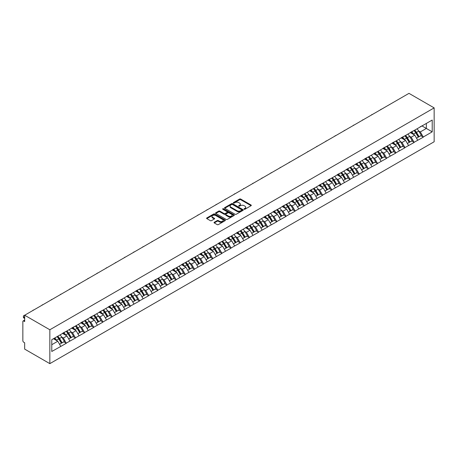 <?xml version="1.0" encoding="UTF-8"?>
<svg xmlns="http://www.w3.org/2000/svg" width="457" height="457" viewBox="0 0 457 457"><rect width="100%" height="100%" fill="white"/><g stroke="black" fill="none" stroke-linecap="round" stroke-linejoin="round"><path stroke-width="0.69" d="M244.152 209.237A0.571 0.331 0 0 0 244.958 209.237L251.076 205.701A0.817 0.468 0 0 0 251.316 205.37A0.817 0.468 0 0 0 251.076 205.039L240.713 199.052A0.817 0.468 0 0 0 239.559 199.052L233.441 202.582A0.571 0.331 0 0 0 234.247 203.051L235.041 202.594A2.605 1.502 0 0 1 238.725 202.594L239.588 203.091A2.605 1.502 0 0 1 240.353 204.153A2.605 1.502 0 0 1 239.588 205.222L238.8 205.679A0.571 0.331 0 0 0 239.605 206.141L240.393 205.684A2.605 1.502 0 0 1 244.084 205.684L244.946 206.187A2.605 1.502 0 0 1 245.706 207.25A2.605 1.502 0 0 1 244.946 208.312L244.152 208.769A0.571 0.331 0 0 0 244.152 209.237L244.152 208.769M214.276 222.262A0.817 0.468 0 0 0 214.036 222.593A0.817 0.468 0 0 0 214.276 222.925L217.184 224.604A0.817 0.468 0 0 0 218.337 224.604L225.135 220.68A0.817 0.468 0 0 0 225.37 220.348A0.817 0.468 0 0 0 225.135 220.017L214.767 214.03A0.817 0.468 0 0 0 213.613 214.03L206.821 217.955A0.817 0.468 0 0 0 206.581 218.286A0.817 0.468 0 0 0 206.821 218.617L210.334 220.645A0.817 0.468 0 0 0 211.482 220.645L214.39 218.972A0.817 0.468 0 0 0 214.63 218.635A0.817 0.468 0 0 0 214.39 218.303L212.648 217.298A2.176 1.257 0 0 1 212.014 216.407A2.176 1.257 0 0 1 213.356 215.247A2.176 1.257 0 0 1 215.733 215.521L222.553 219.457A2.176 1.257 0 0 1 223.193 220.348A2.176 1.257 0 0 1 221.851 221.514A2.176 1.257 0 0 1 219.474 221.239L218.337 220.582A0.817 0.468 0 0 0 217.184 220.582L214.276 222.262L214.276 222.925L217.184 221.257L217.184 220.582M24.667 315.239L408.981 93.354L434.15 107.886L49.842 329.765L24.667 315.239L24.667 321.568L23.73 321.031A1.245 0.72 -120 0 0 23.107 320.968A1.245 0.72 -120 0 0 22.85 321.539L22.85 340.711A1.245 0.72 -120 0 0 23.73 342.236L24.667 342.779L24.667 349.114L49.842 363.646L49.842 329.765M235.098 214.264A0.817 0.468 0 0 0 236.246 214.264L243.044 210.34A0.817 0.468 0 0 0 243.284 210.009A0.817 0.468 0 0 0 243.044 209.677L232.676 203.691A0.817 0.468 0 0 0 231.528 203.691L224.73 207.615A0.817 0.468 0 0 0 224.49 207.946A0.817 0.468 0 0 0 224.73 208.278L235.098 214.264M222.97 209.357A0.571 0.331 0 0 1 223.547 209.437L223.547 208.763L234.087 214.847A0.817 0.468 0 0 1 234.327 215.178A0.817 0.468 0 0 1 234.087 215.51L227.295 219.434A0.817 0.468 0 0 1 226.141 219.434L215.773 213.448L215.773 212.785A0.817 0.468 0 0 0 215.538 213.116A0.817 0.468 0 0 0 215.773 213.448M215.773 212.785L218.68 211.105A0.817 0.468 0 0 1 219.834 211.105L224.039 213.533A0.817 0.468 0 0 0 225.192 213.533L227.118 212.419A0.817 0.468 0 0 0 227.358 212.088A0.817 0.468 0 0 0 227.118 211.751L222.742 209.226A0.571 0.331 0 0 1 223.547 208.763M49.842 363.646L434.15 141.761L434.15 107.886M57.039 336.655A5.558 3.21 -120 0 1 58.942 338.883L61.535 343.161L63.791 341.853L66.299 343.304L63.363 338.014L61.741 337.077M66.299 343.304L51.778 351.484L51.778 339.694L432.213 120.048L432.213 131.839L423.268 137.003L420.331 131.924L418.709 130.988M414.008 130.559A5.558 3.21 -120 0 1 415.91 132.787L418.503 137.066L420.76 135.763L423.268 137.003M423.268 137.209L414.111 142.287L411.18 137.209L409.552 136.272M404.856 135.849A5.558 3.21 -120 0 1 406.759 138.071L409.346 142.35L411.608 141.047L414.111 142.287M414.111 142.493L404.959 147.571L402.029 142.493L400.401 141.556M395.699 141.133A5.558 3.21 -120 0 1 397.601 143.355L400.195 147.634L402.451 146.331L404.959 147.571M404.959 147.777L395.808 152.855L392.871 147.777L391.249 146.84M386.548 146.417A5.558 3.21 -120 0 1 388.45 148.639L391.043 152.918L393.3 151.615L395.808 152.855M395.808 153.061L386.656 158.145L383.72 153.061L382.098 152.124M377.396 151.701A5.558 3.21 -120 0 1 379.299 153.923L381.886 158.202L384.148 156.9L386.656 158.145M386.656 158.345L377.499 163.429L374.569 158.345L372.941 157.408M368.239 156.985A5.558 3.21 -120 0 1 370.147 159.207L372.735 163.486L374.997 162.184L377.499 163.429M377.499 163.629L368.348 168.713L365.411 163.629L363.789 162.692M359.088 162.269A5.558 3.21 -120 0 1 360.99 164.491L363.583 168.77L365.84 167.468L368.348 168.713M368.348 168.913L359.196 173.997L356.26 168.913L354.638 167.976M349.936 167.553A5.558 3.21 -120 0 1 351.839 169.775L354.432 174.054L356.689 172.752L359.196 173.997M359.196 174.197L350.039 179.281L347.109 174.197L345.481 173.26M340.785 172.837A5.558 3.21 -120 0 1 342.687 175.065L345.275 179.338L347.537 178.036L350.039 179.281M350.039 179.481L340.888 184.565L337.957 179.481L336.329 178.544M331.628 178.121A5.558 3.21 -120 0 1 333.53 180.349L336.124 184.622L338.38 183.32L340.888 184.565M340.888 184.765L331.736 189.849L328.8 184.765L327.178 183.828M322.476 183.406A5.558 3.21 -120 0 1 324.379 185.633L326.972 189.912L329.229 188.604L331.736 189.849M331.736 190.055L322.585 195.133L319.649 190.055L318.026 189.112M313.325 188.69A5.558 3.21 -120 0 1 315.227 190.917L317.815 195.196L320.077 193.888L322.585 195.133M322.585 195.339L313.428 200.417L310.497 195.339L308.869 194.396M304.168 193.974A5.558 3.21 -120 0 1 306.076 196.202L308.664 200.48L310.926 199.172L313.428 200.417M313.428 200.623L304.276 205.701L301.34 200.623L299.718 199.68M295.016 199.258A5.558 3.21 -120 0 1 296.919 201.486L299.512 205.764L301.769 204.456L304.276 205.701M304.276 205.907L295.125 210.985L292.189 205.907L290.566 204.965M285.865 204.542A5.558 3.21 -120 0 1 287.767 206.77L290.361 211.048L292.617 209.746L295.125 210.985M295.125 211.191L285.968 216.27L283.037 211.191L281.409 210.254M276.714 209.826A5.558 3.21 -120 0 1 278.616 212.054L281.204 216.332L283.466 215.03L285.968 216.27M285.968 216.475L276.816 221.554L273.886 216.475L272.258 215.538M267.556 215.116A5.558 3.21 -120 0 1 269.459 217.338L272.052 221.616L274.309 220.314L276.816 221.554M276.816 221.759L267.665 226.838L264.729 221.759L263.106 220.822M258.405 220.4A5.558 3.21 -120 0 1 260.307 222.622L262.901 226.9L265.157 225.598L267.665 226.838M267.665 227.043L258.513 232.127L255.577 227.043L253.955 226.106M249.254 225.684A5.558 3.21 -120 0 1 251.156 227.906L253.744 232.185L256.006 230.882L258.513 232.127M258.513 232.327L249.356 237.412L246.426 232.327L244.798 231.391M240.096 230.968A5.558 3.21 -120 0 1 242.004 233.19L244.592 237.469L246.854 236.166L249.356 237.412M249.356 237.611L240.205 242.696L237.274 237.611L235.646 236.675M230.945 236.252A5.558 3.21 -120 0 1 232.847 238.474L235.441 242.753L237.697 241.45L240.205 242.696M240.205 242.895L231.053 247.98L228.117 242.895L226.495 241.959M221.794 241.536A5.558 3.21 -120 0 1 223.696 243.758L226.289 248.037L228.546 246.734L231.053 247.98M231.053 248.18L221.902 253.264L218.966 248.18L217.338 247.243M212.642 246.82A5.558 3.21 -120 0 1 214.544 249.042L217.132 253.321L219.394 252.018L221.902 253.264M221.902 253.464L212.745 258.548L209.814 253.464L208.186 252.527M203.485 252.104A5.558 3.21 -120 0 1 205.387 254.332L207.981 258.605L210.243 257.302L212.745 258.548M212.745 258.748L203.594 263.832L200.657 258.748L199.035 257.811M194.334 257.388A5.558 3.21 -120 0 1 196.236 259.616L198.829 263.895L201.086 262.586L203.594 263.832M203.594 264.037L194.442 269.116L191.506 264.037L189.883 263.095M185.182 262.672A5.558 3.21 -120 0 1 187.084 264.9L189.678 269.179L191.934 267.871L194.442 269.116M194.442 269.322L185.285 274.4L182.354 269.322L180.726 268.379M176.025 267.956A5.558 3.21 -120 0 1 177.933 270.184L180.521 274.463L182.783 273.155L185.285 274.4M185.285 274.606L176.134 279.684L173.203 274.606L171.575 273.663M166.874 273.24A5.558 3.21 -120 0 1 168.776 275.468L171.369 279.747L173.626 278.439L176.134 279.684M176.134 279.89L166.982 284.968L164.046 279.89L162.424 278.947M157.722 278.524A5.558 3.21 -120 0 1 159.624 280.752L162.218 285.031L164.474 283.723L166.982 284.968M166.982 285.174L157.831 290.252L154.894 285.174L153.266 284.237M148.571 283.808A5.558 3.21 -120 0 1 150.473 286.036L153.061 290.315L155.323 289.013L157.831 290.252M157.831 290.458L148.674 295.536L145.743 290.458L144.115 289.521M139.414 289.098A5.558 3.21 -120 0 1 141.322 291.32L143.909 295.599L146.171 294.297L148.674 295.536M148.674 295.742L139.522 300.82L136.586 295.742L134.964 294.805M130.262 294.382A5.558 3.21 -120 0 1 132.164 296.604L134.758 300.883L137.014 299.581L139.522 300.82M139.522 301.026L130.371 306.104L127.434 301.026L125.812 300.089M121.111 299.666A5.558 3.21 -120 0 1 123.013 301.888L125.606 306.167L127.863 304.865L130.371 306.104M130.371 306.31L121.214 311.394L118.283 306.31L116.655 305.373M111.959 304.95A5.558 3.21 -120 0 1 113.862 307.173L116.449 311.451L118.711 310.149L121.214 311.394M121.214 311.594L112.062 316.678L109.132 311.594L107.504 310.657M102.802 310.234A5.558 3.21 -120 0 1 104.704 312.457L107.298 316.735L109.554 315.433L112.062 316.678M112.062 316.878L102.911 321.962L99.974 316.878L98.352 315.941M93.651 315.519A5.558 3.21 -120 0 1 95.553 317.741L98.146 322.019L100.403 320.717L102.911 321.962M102.911 322.162L93.759 327.246L90.823 322.162L89.195 321.225M84.499 320.803A5.558 3.21 -120 0 1 86.402 323.025L88.989 327.303L91.251 326.001L93.759 327.246M93.759 327.446L84.602 332.53L81.672 327.446L80.044 326.509M75.342 326.087A5.558 3.21 -120 0 1 77.25 328.315L79.838 332.587L82.1 331.285L84.602 332.53M84.602 332.73L75.451 337.814L72.514 332.73L70.892 331.793M66.191 331.371A5.558 3.21 -120 0 1 68.093 333.599L70.686 337.872L72.943 336.569L75.451 337.814M75.451 338.014L66.299 343.098M63.186 332.902L66.299 331.308M63.363 338.014L66.945 335.952L62.426 333.342M69.875 341.031L66.945 335.952M72.343 327.618L75.451 326.024M72.514 332.73L76.096 330.668L71.578 328.057M79.032 335.746L76.096 330.668M81.495 322.334L84.602 320.74M81.672 327.446L85.248 325.384L80.729 322.773M88.184 330.462L85.248 325.384M90.646 317.049L93.759 315.456M90.823 322.162L94.405 320.1L89.886 317.489M97.335 325.178L94.405 320.1M99.797 311.765L102.911 310.172M99.974 316.878L103.556 314.81L99.038 312.205M106.487 319.894L103.556 314.81M108.955 306.481L112.062 304.888M109.132 311.594L112.708 309.526L108.189 306.921M115.644 314.61L112.708 309.526M118.106 301.197L121.214 299.603M118.283 306.31L121.859 304.242L117.34 301.637M124.795 309.326L121.859 304.242M127.257 295.913L130.371 294.319M127.434 301.026L131.016 298.958L126.498 296.353M133.947 304.042L131.016 298.958M136.415 290.623L139.522 289.035M136.586 295.742L140.168 293.674L135.649 291.069M143.098 298.758L140.168 293.674M145.566 285.339L148.674 283.751M145.743 290.458L149.319 288.39L144.8 285.785M152.255 293.474L149.319 288.39M154.717 280.055L157.831 278.467M154.894 285.174L158.476 283.106L153.958 280.495M161.407 288.19L158.476 283.106M163.869 274.771L166.982 273.183M164.046 279.89L167.628 277.822L163.109 275.211M170.558 282.9L167.628 277.822M173.026 269.487L176.134 267.893M173.203 274.606L176.779 272.538L172.26 269.927M179.715 277.616L176.779 272.538M182.177 264.203L185.285 262.609M182.354 269.322L185.93 267.254L181.412 264.643M188.867 272.332L185.93 267.254M191.329 258.919L194.442 257.325M191.506 264.037L195.088 261.97L190.569 259.359M198.018 267.048L195.088 261.97M200.486 253.635L203.594 252.041M200.657 258.748L204.239 256.685L199.72 254.075M207.17 261.764L204.239 256.685M209.637 248.351L212.745 246.757M209.814 253.464L213.39 251.401L208.872 248.791M216.327 256.48L213.39 251.401M218.789 243.067L221.902 241.473M218.966 248.18L222.542 246.117L218.029 243.507M225.478 251.196L222.542 246.117M227.94 237.783L231.053 236.189M228.117 242.895L231.699 240.833L227.18 238.223M234.63 245.912L231.699 240.833M237.097 232.499L240.205 230.905M237.274 237.611L240.85 235.544L236.332 232.939M243.787 240.628L240.85 235.544M246.249 227.215L249.356 225.621M246.426 232.327L250.002 230.259L245.483 227.655M252.938 235.344L250.002 230.259M255.4 221.931L258.513 220.337M255.577 227.043L259.159 224.975L254.64 222.37M262.09 230.06L259.159 224.975M264.557 216.647L267.665 215.053M264.729 221.759L268.31 219.691L263.792 217.086M271.241 224.775L268.31 219.691M273.709 211.357L276.816 209.769M273.886 216.475L277.462 214.407L272.943 211.802M280.398 219.491L277.462 214.407M282.86 206.073L285.968 204.485M283.037 211.191L286.613 209.123L282.1 206.513M289.549 214.207L286.613 209.123M292.012 200.789L295.125 199.201M292.189 205.907L295.77 203.839L291.252 201.229M298.701 208.923L295.77 203.839M301.169 195.505L304.276 193.917M301.34 200.623L304.922 198.555L300.403 195.944M307.858 203.633L304.922 198.555M310.32 190.221L313.428 188.627M310.497 195.339L314.073 193.271L309.555 190.66M317.009 198.349L314.073 193.271M319.472 184.936L322.585 183.343M319.649 190.055L323.23 187.987L318.712 185.376M326.161 193.065L323.23 187.987M328.629 179.652L331.736 178.059M328.8 184.765L332.382 182.703L327.863 180.092M335.312 187.781L332.382 182.703M337.78 174.368L340.888 172.775M337.957 179.481L341.533 177.419L337.015 174.808M344.469 182.497L341.533 177.419M346.932 169.084L350.039 167.49M347.109 174.197L350.685 172.135L346.172 169.524M353.621 177.213L350.685 172.135M356.083 163.8L359.196 162.206M356.26 168.913L359.842 166.851L355.323 164.24M362.772 171.929L359.842 166.851M365.24 158.516L368.348 156.922M365.411 163.629L368.993 161.561L364.475 158.956M371.929 166.645L368.993 161.561M374.392 153.232L377.499 151.638M374.569 158.345L378.145 156.277L373.626 153.672M381.081 161.361L378.145 156.277M383.543 147.948L386.656 146.354M383.72 153.061L387.302 150.993L382.783 148.388M390.232 156.077L387.302 150.993M392.7 142.664L395.808 141.07M392.871 147.777L396.453 145.709L391.935 143.104M399.384 150.793L396.453 145.709M401.852 137.374L404.959 135.786M402.029 142.493L405.605 140.425L401.086 137.82M408.541 145.509L405.605 140.425M411.003 132.09L414.111 130.502M411.18 137.209L414.756 135.141L410.243 132.53M417.692 140.225L414.756 135.141M420.154 126.806L423.268 125.218M420.331 131.924L426.347 128.451L426.347 123.436L432.213 120.048M422.005 125.943L432.213 131.839M51.778 344.709L57.788 341.236L53.446 338.728M60.724 346.315L57.788 341.236M415.779 132.884L416.07 133.056M406.627 138.168L406.919 138.34M397.476 143.458L397.767 143.624M388.324 148.742L388.61 148.908M379.167 154.026L379.459 154.192M370.016 159.31L370.307 159.476M360.864 164.594L361.156 164.76M351.707 169.878L351.999 170.044M342.556 175.162L342.847 175.328M333.404 180.446L333.696 180.612M324.253 185.731L324.544 185.896M315.096 191.015L315.387 191.186M305.944 196.299L306.236 196.47M296.793 201.583L297.084 201.754M287.642 206.867L287.927 207.038M278.484 212.151L278.776 212.322M269.333 217.435L269.624 217.606M260.182 222.725L260.473 222.89M251.024 228.009L251.316 228.174M241.873 233.293L242.164 233.458M232.722 238.577L233.013 238.743M223.57 243.861L223.856 244.027M214.413 249.145L214.704 249.311M205.262 254.429L205.553 254.595M196.11 259.713L196.401 259.879M186.953 264.997L187.244 265.163M177.802 270.281L178.093 270.453M168.65 275.565L168.941 275.737M159.499 280.849L159.784 281.021M150.342 286.133L150.633 286.305M141.19 291.417L141.481 291.589M132.039 296.707L132.33 296.873M122.882 301.991L123.173 302.157M113.73 307.275L114.022 307.441M104.579 312.559L104.87 312.725M95.427 317.844L95.713 318.009M86.27 323.128L86.562 323.293M77.119 328.412L77.41 328.577M67.967 333.696L68.259 333.861M58.81 338.98L59.102 339.145M244.381 209.317L244.946 208.992A2.605 1.502 0 0 0 245.706 207.924L245.706 207.25M240.353 204.153L240.353 204.833A2.605 1.502 0 0 1 239.588 205.896L239.022 206.221M251.076 205.039L251.076 205.701L240.713 199.732A0.817 0.468 0 0 0 239.559 199.732L233.67 203.131M243.044 209.677L243.044 210.34L232.676 204.37A0.817 0.468 0 0 0 231.528 204.37L224.741 208.283L224.73 207.615M241.604 210.243A0.571 0.331 0 0 0 241.604 209.774L232.504 204.519A0.571 0.331 0 0 0 231.699 204.519L230.865 205.004A2.605 1.502 0 0 0 230.1 206.067A2.605 1.502 0 0 0 230.865 207.13L237.086 210.723A2.605 1.502 0 0 0 240.77 210.723L241.604 210.243L241.604 210.917A0.571 0.331 0 0 0 241.77 210.683L241.77 210.009M230.1 206.067L230.1 206.747A2.605 1.502 0 0 0 230.865 207.809L230.865 207.13M241.604 210.917L240.77 211.402A2.605 1.502 0 0 1 237.086 211.402L230.865 207.809M215.784 213.453L218.68 211.785L218.68 211.105M227.358 212.088L227.358 212.762A0.817 0.468 0 0 1 227.118 213.093L225.192 214.207A0.817 0.468 0 0 1 224.039 214.207L219.834 211.785A0.817 0.468 0 0 0 218.68 211.785M223.547 209.437L234.075 215.515M228.403 216.052A2.176 1.257 0 0 0 230.774 216.327A2.176 1.257 0 0 0 232.122 215.161A2.176 1.257 0 0 0 231.482 214.27L229.077 212.882A0.817 0.468 0 0 0 227.929 212.882L225.998 213.996A0.817 0.468 0 0 0 225.758 214.333A0.817 0.468 0 0 0 225.998 214.664L228.403 216.052L228.403 216.727A2.176 1.257 0 0 0 230.774 217.001A2.176 1.257 0 0 0 232.122 215.841L232.122 215.161M225.758 214.333L225.758 215.007A0.817 0.468 0 0 0 225.998 215.338L225.998 214.664M228.403 216.727L225.998 215.338M223.193 220.348L223.193 221.028A2.176 1.257 0 0 1 221.851 222.188A2.176 1.257 0 0 1 219.474 221.913L218.337 221.257A0.817 0.468 0 0 0 217.184 221.257M212.014 216.407L212.014 217.086A2.176 1.257 0 0 0 212.648 217.978L212.648 217.298M214.379 218.977L212.648 217.978M225.135 220.017L225.135 220.68L214.767 214.71A0.817 0.468 0 0 0 213.613 214.71L206.832 218.629L206.821 217.955M381.692 109.109A1.908 1.103 0 0 0 380.47 109.817M416.984 128.84A6.804 3.93 60 0 1 418.766 131.085L416.51 132.387A6.804 3.93 -120 0 0 414.728 130.148M416.51 132.387L419.098 136.666L421.36 135.363L418.766 131.085M418.503 137.066L419.098 136.666M420.76 135.763L421.36 135.363M410.837 132.187A5.558 3.21 60 0 1 412.368 133.764M411.706 131.89A6.804 3.93 60 0 1 413.488 134.135L413.745 134.552M416.527 138.203L418.338 137.106L415.744 132.827A6.804 3.93 -120 0 0 413.962 130.588M418.338 137.106L416.504 138.168M372.541 114.393A1.908 1.103 0 0 0 371.312 115.101M407.833 134.124A6.804 3.93 60 0 1 409.615 136.369L407.358 137.671A6.804 3.93 -120 0 0 405.57 135.432M407.358 137.671L409.946 141.95L412.208 140.647L409.615 136.369M409.346 142.35L409.946 141.95M411.608 141.047L412.208 140.647M401.68 137.471A5.558 3.21 60 0 1 403.217 139.048M402.554 137.174A6.804 3.93 60 0 1 404.336 139.419L404.588 139.842M407.376 143.487L409.186 142.39L406.593 138.111A6.804 3.93 -120 0 0 404.811 135.872M409.186 142.39L407.353 143.452M363.384 119.683A1.908 1.103 0 0 0 362.161 120.385M398.681 139.414A6.804 3.93 60 0 1 400.463 141.653L398.201 142.955A6.804 3.93 -120 0 0 396.419 140.716M398.201 142.955L400.795 147.234L403.051 145.932L400.463 141.653M400.195 147.634L400.795 147.234M402.451 146.331L403.051 145.932M392.529 142.755A5.558 3.21 60 0 1 394.065 144.332M393.397 142.458A6.804 3.93 60 0 1 395.179 144.703L395.436 145.126M398.218 148.771L400.029 147.674L397.441 143.395A6.804 3.93 -120 0 0 395.659 141.156M400.029 147.674L398.196 148.736M354.232 124.967A1.908 1.103 0 0 0 353.01 125.669M389.524 144.698A6.804 3.93 60 0 1 391.306 146.937L389.05 148.239A6.804 3.93 -120 0 0 387.268 146M389.05 148.239L391.643 152.518L393.9 151.216L391.306 146.937M391.043 152.918L391.643 152.518M393.3 151.615L393.9 151.216M383.377 148.045A5.558 3.21 60 0 1 384.908 149.616M384.246 147.742A6.804 3.93 60 0 1 386.028 149.987L386.285 150.41M389.067 154.06L390.878 152.958L388.29 148.685A6.804 3.93 -120 0 0 386.502 146.44M390.878 152.958L389.044 154.02M345.081 130.251A1.908 1.103 0 0 0 343.858 130.953M380.373 149.982A6.804 3.93 60 0 1 382.155 152.221L379.898 153.529A6.804 3.93 -120 0 0 378.116 151.284M379.898 153.529L382.486 157.802L384.748 156.5L382.155 152.221M381.886 158.202L382.486 157.802M384.148 156.9L384.748 156.5M374.226 153.329A5.558 3.21 60 0 1 375.757 154.9M375.094 153.026A6.804 3.93 60 0 1 376.876 155.271L377.134 155.694M379.916 159.344L381.726 158.248L379.133 153.969A6.804 3.93 -120 0 0 377.351 151.724M381.726 158.248L379.893 159.304M335.924 135.535A1.908 1.103 0 0 0 334.701 136.237M371.221 155.266A6.804 3.93 60 0 1 373.003 157.505L370.741 158.813A6.804 3.93 -120 0 0 368.959 156.568M370.741 158.813L373.335 163.086L375.597 161.784L373.003 157.505M372.735 163.486L373.335 163.086M374.997 162.184L375.597 161.784M365.069 158.613A5.558 3.21 60 0 1 366.605 160.184M365.937 158.311A6.804 3.93 60 0 1 367.725 160.556L367.976 160.978M370.764 164.629L372.575 163.532L369.981 159.253A6.804 3.93 -120 0 0 368.199 157.008M372.575 163.532L370.741 164.589M326.772 140.819A1.908 1.103 0 0 0 325.55 141.521M362.07 160.55A6.804 3.93 60 0 1 363.852 162.789L361.59 164.097A6.804 3.93 -120 0 0 359.808 161.852M361.59 164.097L364.183 168.376L366.44 167.068L363.852 162.789M363.583 168.77L364.183 168.376M365.84 167.468L366.44 167.068M355.917 163.897A5.558 3.21 60 0 1 357.454 165.468M356.786 163.6A6.804 3.93 60 0 1 358.568 165.84L358.825 166.262M361.607 169.913L363.418 168.816L360.83 164.537A6.804 3.93 -120 0 0 359.048 162.292M363.418 168.816L361.584 169.873M317.621 146.103A1.908 1.103 0 0 0 316.398 146.806M352.913 165.834A6.804 3.93 60 0 1 354.695 168.073L352.438 169.381A6.804 3.93 -120 0 0 350.656 167.136M352.438 169.381L355.032 173.66L357.288 172.352L354.695 168.073M354.432 174.054L355.032 173.66M356.689 172.752L357.288 172.352M346.766 169.181A5.558 3.21 60 0 1 348.297 170.752M347.634 168.884A6.804 3.93 60 0 1 349.416 171.124L349.674 171.546M352.456 175.197L354.266 174.1L351.673 169.821A6.804 3.93 -120 0 0 349.891 167.576M354.266 174.1L352.433 175.157M308.469 151.387A1.908 1.103 0 0 0 307.247 152.095M343.761 171.118A6.804 3.93 60 0 1 345.543 173.363L343.287 174.665A6.804 3.93 -120 0 0 341.505 172.42M343.287 174.665L345.875 178.944L348.137 177.636L345.543 173.363M345.275 179.338L345.875 178.944M347.537 178.036L348.137 177.636M337.614 174.465A5.558 3.21 60 0 1 339.145 176.036M338.483 174.168A6.804 3.93 60 0 1 340.265 176.408L340.516 176.83M343.304 180.481L345.115 179.384L342.522 175.105A6.804 3.93 -120 0 0 340.739 172.86M345.115 179.384L343.281 180.441M299.312 156.671A1.908 1.103 0 0 0 298.09 157.379M334.61 176.402A6.804 3.93 60 0 1 336.392 178.647L334.13 179.949A6.804 3.93 -120 0 0 332.348 177.704M334.13 179.949L336.723 184.228L338.98 182.92L336.392 178.647M336.124 184.622L336.723 184.228M338.38 183.32L338.98 182.92M328.457 179.75A5.558 3.21 60 0 1 329.994 181.32M329.326 179.452A6.804 3.93 60 0 1 331.108 181.692L331.365 182.115M334.147 185.765L335.958 184.668L333.37 180.389A6.804 3.93 -120 0 0 331.588 178.144M335.958 184.668L334.13 185.725M290.161 161.955A1.908 1.103 0 0 0 288.938 162.663M325.453 181.686A6.804 3.93 60 0 1 327.241 183.931L324.978 185.234A6.804 3.93 -120 0 0 323.196 182.989M324.978 185.234L327.572 189.512L329.828 188.21L327.241 183.931M326.972 189.912L327.572 189.512M329.229 188.604L329.828 188.21M319.306 185.034A5.558 3.21 60 0 1 320.837 186.605M320.174 184.737A6.804 3.93 60 0 1 321.957 186.976L322.214 187.399M324.996 191.049L326.806 189.952L324.219 185.673A6.804 3.93 -120 0 0 322.431 183.434M326.806 189.952L324.973 191.009M281.009 167.239A1.908 1.103 0 0 0 279.787 167.948M316.301 186.97A6.804 3.93 60 0 1 318.083 189.215L315.827 190.518A6.804 3.93 -120 0 0 314.045 188.273M315.827 190.518L318.415 194.796L320.677 193.494L318.083 189.215M317.815 195.196L318.415 194.796M320.077 193.888L320.677 193.494M310.154 190.318A5.558 3.21 60 0 1 311.685 191.889M311.023 190.021A6.804 3.93 60 0 1 312.805 192.26L313.062 192.683M315.844 196.333L317.655 195.236L315.062 190.957A6.804 3.93 -120 0 0 313.279 188.718M317.655 195.236L315.821 196.293M271.852 172.523A1.908 1.103 0 0 0 270.63 173.232M307.15 192.254A6.804 3.93 60 0 1 308.932 194.499L306.676 195.802A6.804 3.93 -120 0 0 304.888 193.562M306.676 195.802L309.263 200.08L311.525 198.778L308.932 194.499M308.664 200.48L309.263 200.08M310.926 199.172L311.525 198.778M300.997 195.602A5.558 3.21 60 0 1 302.534 197.173M301.866 195.305A6.804 3.93 60 0 1 303.654 197.544L303.905 197.967M306.693 201.617L308.504 200.52L305.91 196.242A6.804 3.93 -120 0 0 304.128 194.002M308.504 200.52L306.67 201.577M262.701 177.807A1.908 1.103 0 0 0 261.478 178.516M297.998 197.538A6.804 3.93 60 0 1 299.781 199.783L297.518 201.086A6.804 3.93 -120 0 0 295.736 198.846M297.518 201.086L300.112 205.364L302.368 204.062L299.781 199.783M299.512 205.764L300.112 205.364M301.769 204.456L302.368 204.062M291.846 200.886A5.558 3.21 60 0 1 293.383 202.462M292.714 200.589A6.804 3.93 60 0 1 294.497 202.834L294.754 203.251M297.536 206.901L299.346 205.804L296.759 201.526A6.804 3.93 -120 0 0 294.976 199.286M299.346 205.804L297.513 206.861M253.549 183.091A1.908 1.103 0 0 0 252.327 183.8M288.841 202.822A6.804 3.93 60 0 1 290.623 205.067L288.367 206.37A6.804 3.93 -120 0 0 286.585 204.13M288.367 206.37L290.96 210.648L293.217 209.346L290.623 205.067M290.361 211.048L290.96 210.648M292.617 209.746L293.217 209.346M282.694 206.17A5.558 3.21 60 0 1 284.225 207.746M283.563 205.873A6.804 3.93 60 0 1 285.345 208.118L285.602 208.535M288.384 212.185L290.195 211.088L287.602 206.81A6.804 3.93 -120 0 0 285.819 204.57M290.195 211.088L288.361 212.145M244.398 188.375A1.908 1.103 0 0 0 243.175 189.084M279.69 208.106A6.804 3.93 60 0 1 281.472 210.351L279.216 211.654A6.804 3.93 -120 0 0 277.433 209.415M279.216 211.654L281.803 215.933L284.065 214.63L281.472 210.351M281.204 216.332L281.803 215.933M283.466 215.03L284.065 214.63M273.543 211.454A5.558 3.21 60 0 1 275.074 213.031M274.411 211.157A6.804 3.93 60 0 1 276.194 213.402L276.445 213.825M279.233 217.469L281.044 216.372L278.45 212.094A6.804 3.93 -120 0 0 276.668 209.854M281.044 216.372L279.21 217.435M235.241 193.665A1.908 1.103 0 0 0 234.018 194.368M270.538 213.396A6.804 3.93 60 0 1 272.321 215.635L270.058 216.938A6.804 3.93 -120 0 0 268.276 214.699M270.058 216.938L272.652 221.217L274.908 219.914L272.321 215.635M272.052 221.616L272.652 221.217M274.309 220.314L274.908 219.914M264.386 216.738A5.558 3.21 60 0 1 265.923 218.315M265.254 216.441A6.804 3.93 60 0 1 267.037 218.686L267.294 219.109M270.076 222.753L271.886 221.656L269.299 217.378A6.804 3.93 -120 0 0 267.516 215.138M271.886 221.656L270.058 222.719M226.089 198.949A1.908 1.103 0 0 0 224.867 199.652M261.381 218.68A6.804 3.93 60 0 1 263.169 220.92L260.907 222.222A6.804 3.93 -120 0 0 259.125 219.983M260.907 222.222L263.5 226.501L265.757 225.198L263.169 220.92M262.901 226.9L263.5 226.501M265.157 225.598L265.757 225.198M255.235 222.022A5.558 3.21 60 0 1 256.765 223.599M256.103 221.725A6.804 3.93 60 0 1 257.885 223.97L258.142 224.393M260.924 228.043L262.735 226.94L260.147 222.668A6.804 3.93 -120 0 0 258.359 220.423M262.735 226.94L260.901 228.003M216.938 204.233A1.908 1.103 0 0 0 215.715 204.936M252.23 223.964A6.804 3.93 60 0 1 254.012 226.204L251.756 227.512A6.804 3.93 -120 0 0 249.973 225.267M251.756 227.512L254.343 231.785L256.606 230.482L254.012 226.204M253.744 232.185L254.343 231.785M256.006 230.882L256.606 230.482M246.083 227.312A5.558 3.21 60 0 1 247.614 228.883M246.951 227.009A6.804 3.93 60 0 1 248.734 229.254L248.991 229.677M251.773 233.327L253.584 232.225L250.99 227.952A6.804 3.93 -120 0 0 249.208 225.707M253.584 232.225L251.75 233.287M207.781 209.517A1.908 1.103 0 0 0 206.558 210.22M243.078 229.248A6.804 3.93 60 0 1 244.861 231.488L242.604 232.796A6.804 3.93 -120 0 0 240.816 230.551M242.604 232.796L245.192 237.069L247.454 235.766L244.861 231.488M244.592 237.469L245.192 237.069M246.854 236.166L247.454 235.766M236.926 232.596A5.558 3.21 60 0 1 238.463 234.167M237.794 232.293A6.804 3.93 60 0 1 239.582 234.538L239.834 234.961M242.621 238.611L244.432 237.514L241.839 233.236A6.804 3.93 -120 0 0 240.056 230.991M244.432 237.514L242.598 238.571M198.629 214.801A1.908 1.103 0 0 0 197.407 215.504M233.927 234.532A6.804 3.93 60 0 1 235.709 236.772L233.447 238.08A6.804 3.93 -120 0 0 231.665 235.835M233.447 238.08L236.041 242.359L238.297 241.05L235.709 236.772M235.441 242.753L236.041 242.359M237.697 241.45L238.297 241.05M227.775 237.88A5.558 3.21 60 0 1 229.311 239.451M228.643 237.583A6.804 3.93 60 0 1 230.425 239.822L230.682 240.245M233.464 243.895L235.275 242.798L232.687 238.52A6.804 3.93 -120 0 0 230.905 236.275M235.275 242.798L233.441 243.855M189.478 220.085A1.908 1.103 0 0 0 188.255 220.788M224.77 239.816A6.804 3.93 60 0 1 226.552 242.056L224.296 243.364A6.804 3.93 -120 0 0 222.513 241.119M224.296 243.364L226.889 247.643L229.146 246.334L226.552 242.056M226.289 248.037L226.889 247.643M228.546 246.734L229.146 246.334M218.623 243.164A5.558 3.21 60 0 1 220.154 244.735M219.491 242.867A6.804 3.93 60 0 1 221.274 245.106L221.531 245.529M224.313 249.179L226.124 248.082L223.53 243.804A6.804 3.93 -120 0 0 221.748 241.559M226.124 248.082L224.29 249.139M180.326 225.37A1.908 1.103 0 0 0 179.104 226.078M215.618 245.101A6.804 3.93 60 0 1 217.401 247.34L215.144 248.648A6.804 3.93 -120 0 0 213.362 246.403M215.144 248.648L217.732 252.927L219.994 251.618L217.401 247.34M217.132 253.321L217.732 252.927M219.394 252.018L219.994 251.618M209.472 248.448A5.558 3.21 60 0 1 211.003 250.019M210.34 248.151A6.804 3.93 60 0 1 212.122 250.39L212.374 250.813M215.161 254.463L216.972 253.367L214.379 249.088A6.804 3.93 -120 0 0 212.596 246.843M216.972 253.367L215.138 254.423M171.169 230.654A1.908 1.103 0 0 0 169.947 231.362M206.467 250.385A6.804 3.93 60 0 1 208.249 252.63L205.987 253.932A6.804 3.93 -120 0 0 204.205 251.687M205.987 253.932L208.581 258.211L210.837 256.903L208.249 252.63M207.981 258.605L208.581 258.211M210.243 257.302L210.837 256.903M200.315 253.732A5.558 3.21 60 0 1 201.851 255.303M201.183 253.435A6.804 3.93 60 0 1 202.965 255.674L203.222 256.097M206.01 259.747L207.815 258.651L205.227 254.372A6.804 3.93 -120 0 0 203.445 252.127M207.815 258.651L205.987 259.707M162.018 235.938A1.908 1.103 0 0 0 160.795 236.646M197.31 255.669A6.804 3.93 60 0 1 199.098 257.914L196.836 259.216A6.804 3.93 -120 0 0 195.053 256.971M196.836 259.216L199.429 263.495L201.686 262.192L199.098 257.914M198.829 263.895L199.429 263.495M201.086 262.586L201.686 262.192M191.163 259.016A5.558 3.21 60 0 1 192.694 260.587M192.031 258.719A6.804 3.93 60 0 1 193.814 260.958L194.071 261.381M196.853 265.031L198.664 263.935L196.076 259.656A6.804 3.93 -120 0 0 194.288 257.411M198.664 263.935L196.83 264.991M152.867 241.222A1.908 1.103 0 0 0 151.644 241.93M188.158 260.953A6.804 3.93 60 0 1 189.941 263.198L187.684 264.5A6.804 3.93 -120 0 0 185.902 262.255M187.684 264.5L190.272 268.779L192.534 267.476L189.941 263.198M189.678 269.179L190.272 268.779M191.934 267.871L192.534 267.476M182.012 264.3A5.558 3.21 60 0 1 183.543 265.871M182.88 264.003A6.804 3.93 60 0 1 184.662 266.242L184.919 266.665M187.701 270.315L189.512 269.219L186.919 264.94A6.804 3.93 -120 0 0 185.136 262.701M189.512 269.219L187.678 270.276M143.715 246.506A1.908 1.103 0 0 0 142.487 247.214M179.007 266.237A6.804 3.93 60 0 1 180.789 268.482L178.533 269.784A6.804 3.93 -120 0 0 176.745 267.545M178.533 269.784L181.121 274.063L183.383 272.76L180.789 268.482M180.521 274.463L181.121 274.063M182.783 273.155L183.383 272.76M172.855 269.584A5.558 3.21 60 0 1 174.391 271.155M173.723 269.287A6.804 3.93 60 0 1 175.511 271.527L175.762 271.949M178.55 275.6L180.361 274.503L177.767 270.224A6.804 3.93 -120 0 0 175.985 267.985M180.361 274.503L178.527 275.56M134.558 251.79A1.908 1.103 0 0 0 133.335 252.498M169.855 271.521A6.804 3.93 60 0 1 171.638 273.766L169.376 275.068A6.804 3.93 -120 0 0 167.593 272.829M169.376 275.068L171.969 279.347L174.226 278.045L171.638 273.766M171.369 279.747L171.969 279.347M173.626 278.439L174.226 278.045M163.703 274.868A5.558 3.21 60 0 1 165.24 276.445M164.571 274.571A6.804 3.93 60 0 1 166.354 276.816L166.611 277.233M169.393 280.884L171.204 279.787L168.616 275.508A6.804 3.93 -120 0 0 166.834 273.269M171.204 279.787L169.37 280.844M125.407 257.074A1.908 1.103 0 0 0 124.184 257.782M160.698 276.805A6.804 3.93 60 0 1 162.481 279.05L160.224 280.352A6.804 3.93 -120 0 0 158.442 278.113M160.224 280.352L162.818 284.631L165.074 283.329L162.481 279.05M162.218 285.031L162.818 284.631M164.474 283.723L165.074 283.329M154.552 280.152A5.558 3.21 60 0 1 156.083 281.729M155.42 279.855A6.804 3.93 60 0 1 157.202 282.1L157.459 282.517M160.241 286.168L162.052 285.071L159.459 280.792A6.804 3.93 -120 0 0 157.676 278.553M162.052 285.071L160.218 286.128M116.255 262.358A1.908 1.103 0 0 0 115.033 263.066M151.547 282.089A6.804 3.93 60 0 1 153.329 284.334L151.073 285.636A6.804 3.93 -120 0 0 149.29 283.397M151.073 285.636L153.661 289.915L155.923 288.613L153.329 284.334M153.061 290.315L153.661 289.915M155.323 289.013L155.923 288.613M145.4 285.436A5.558 3.21 60 0 1 146.931 287.013M146.269 285.139A6.804 3.93 60 0 1 148.051 287.384L148.302 287.807M151.09 291.452L152.901 290.355L150.307 286.076A6.804 3.93 -120 0 0 148.525 283.837M152.901 290.355L151.067 291.417M107.098 267.642A1.908 1.103 0 0 0 105.875 268.35M142.395 287.379A6.804 3.93 60 0 1 144.178 289.618L141.916 290.92A6.804 3.93 -120 0 0 140.133 288.681M141.916 290.92L144.509 295.199L146.766 293.897L144.178 289.618M143.909 295.599L144.509 295.199M146.171 294.297L146.766 293.897M136.243 290.721A5.558 3.21 60 0 1 137.78 292.297M137.111 290.423A6.804 3.93 60 0 1 138.894 292.669L139.151 293.091M141.938 296.736L143.744 295.639L141.156 291.36A6.804 3.93 -120 0 0 139.374 289.121M143.744 295.639L141.916 296.702M97.947 272.932A1.908 1.103 0 0 0 96.724 273.634M133.238 292.663A6.804 3.93 60 0 1 135.026 294.902L132.764 296.205A6.804 3.93 -120 0 0 130.982 293.965M132.764 296.205L135.358 300.483L137.614 299.181L135.026 294.902M134.758 300.883L135.358 300.483M137.014 299.581L137.614 299.181M127.092 296.005A5.558 3.21 60 0 1 128.623 297.581M127.96 295.708A6.804 3.93 60 0 1 129.742 297.953L129.999 298.375M132.781 302.026L134.592 300.923L132.004 296.644A6.804 3.93 -120 0 0 130.216 294.405M134.592 300.923L132.758 301.986M88.795 278.216A1.908 1.103 0 0 0 87.573 278.919M124.087 297.947A6.804 3.93 60 0 1 125.869 300.186L123.613 301.489A6.804 3.93 -120 0 0 121.83 299.249M123.613 301.489L126.201 305.767L128.463 304.465L125.869 300.186M125.606 306.167L126.201 305.767M127.863 304.865L128.463 304.465M117.94 301.294A5.558 3.21 60 0 1 119.471 302.865M118.809 300.992A6.804 3.93 60 0 1 120.591 303.237L120.848 303.659M123.63 307.31L125.441 306.207L122.847 301.934A6.804 3.93 -120 0 0 121.065 299.689M125.441 306.207L123.607 307.27M79.644 283.5A1.908 1.103 0 0 0 78.415 284.203M114.936 303.231A6.804 3.93 60 0 1 116.718 305.47L114.461 306.778A6.804 3.93 -120 0 0 112.673 304.533M114.461 306.778L117.049 311.051L119.311 309.749L116.718 305.47M116.449 311.451L117.049 311.051M118.711 310.149L119.311 309.749M108.783 306.578A5.558 3.21 60 0 1 110.32 308.149M109.651 306.276A6.804 3.93 60 0 1 111.439 308.521L111.691 308.943M114.479 312.594L116.289 311.497L113.696 307.218A6.804 3.93 -120 0 0 111.914 304.973M116.289 311.497L114.456 312.554M70.487 288.784A1.908 1.103 0 0 0 69.264 289.487M105.784 308.515A6.804 3.93 60 0 1 107.566 310.754L105.304 312.062A6.804 3.93 -120 0 0 103.522 309.817M105.304 312.062L107.898 316.341L110.154 315.033L107.566 310.754M107.298 316.735L107.898 316.341M109.554 315.433L110.154 315.033M99.632 311.863A5.558 3.21 60 0 1 101.168 313.433M100.5 311.56A6.804 3.93 60 0 1 102.282 313.805L102.539 314.227M105.321 317.878L107.132 316.781L104.544 312.502A6.804 3.93 -120 0 0 102.762 310.257M107.132 316.781L105.299 317.838M61.335 294.068A1.908 1.103 0 0 0 60.113 294.771M96.627 313.799A6.804 3.93 60 0 1 98.409 316.038L96.153 317.347A6.804 3.93 -120 0 0 94.37 315.102M96.153 317.347L98.746 321.625L101.003 320.317L98.409 316.038M98.146 322.019L98.746 321.625M100.403 320.717L101.003 320.317M90.48 317.147A5.558 3.21 60 0 1 92.011 318.718M91.349 316.85A6.804 3.93 60 0 1 93.131 319.089L93.388 319.512M96.17 323.162L97.981 322.065L95.387 317.786A6.804 3.93 -120 0 0 93.605 315.541M97.981 322.065L96.147 323.122M52.184 299.352A1.908 1.103 0 0 0 50.961 300.055M87.476 319.083A6.804 3.93 60 0 1 89.258 321.322L87.001 322.631A6.804 3.93 -120 0 0 85.219 320.386M87.001 322.631L89.589 326.909L91.851 325.601L89.258 321.322M88.989 327.303L89.589 326.909M91.251 326.001L91.851 325.601M81.329 322.431A5.558 3.21 60 0 1 82.86 324.002M82.197 322.134A6.804 3.93 60 0 1 83.979 324.373L84.237 324.796M87.019 328.446L88.829 327.349L86.236 323.07A6.804 3.93 -120 0 0 84.454 320.825M88.829 327.349L86.996 328.406M43.027 304.636A1.908 1.103 0 0 0 41.804 305.345M78.324 324.367A6.804 3.93 60 0 1 80.106 326.612L77.844 327.915A6.804 3.93 -120 0 0 76.062 325.67M77.844 327.915L80.438 332.193L82.694 330.885L80.106 326.612M79.838 332.587L80.438 332.193M82.1 331.285L82.694 330.885M72.172 327.715A5.558 3.21 60 0 1 73.708 329.286M73.04 327.418A6.804 3.93 60 0 1 74.822 329.657L75.079 330.08M77.867 333.73L79.678 332.633L77.084 328.354A6.804 3.93 -120 0 0 75.302 326.109M79.678 332.633L77.844 333.69M33.875 309.92A1.908 1.103 0 0 0 32.653 310.629M69.167 329.651A6.804 3.93 60 0 1 70.955 331.896L68.693 333.199A6.804 3.93 -120 0 0 66.911 330.954M68.693 333.199L71.286 337.477L73.543 336.169L70.955 331.896M70.686 337.872L71.286 337.477M72.943 336.569L73.543 336.169M63.02 332.999A5.558 3.21 60 0 1 64.551 334.57M63.889 332.702A6.804 3.93 60 0 1 65.671 334.941L65.928 335.364M68.71 339.014L70.521 337.917L67.933 333.639A6.804 3.93 -120 0 0 66.151 331.394M70.521 337.917L68.687 338.974M23.964 317.032L23.964 318.049A1.908 1.103 180 0 1 23.404 317.267L23.404 316.25A1.908 1.103 0 0 0 23.964 317.032L24.667 317.438M24.724 315.204A1.908 1.103 0 0 0 23.404 316.25M60.016 334.935A6.804 3.93 60 0 1 61.798 337.18L59.541 338.483A6.804 3.93 -120 0 0 57.759 336.238M59.541 338.483L62.129 342.761L64.391 341.459L61.798 337.18M61.535 343.161L62.129 342.761M63.791 341.853L64.391 341.459M54.017 338.403A5.558 3.21 60 0 1 55.4 339.854M54.737 337.986A6.804 3.93 60 0 1 56.519 340.225L56.777 340.648M59.559 344.298L61.369 343.201L58.776 338.923A6.804 3.93 -120 0 0 56.994 336.683M61.369 343.201L59.536 344.258M23.964 318.049L24.667 318.455M24.667 320.488L23.73 321.031M244.946 208.992L244.946 208.312M238.8 206.141L238.8 205.679M239.588 205.896L239.588 205.222M233.441 203.051L233.441 202.582M239.559 199.732L239.559 199.052M240.713 199.732L240.713 199.052M231.528 204.37L231.528 203.691M232.676 204.37L232.676 203.691M237.086 211.402L237.086 210.723M240.77 211.402L240.77 210.723M219.834 211.785L219.834 211.105M224.039 214.207L224.039 213.533M225.192 214.207L225.192 213.533M227.118 213.093L227.118 212.419M234.087 215.51L234.087 214.847M218.337 221.257L218.337 220.582M219.474 221.913L219.474 221.239M214.39 218.972L214.39 218.303M213.613 214.71L213.613 214.03M214.767 214.71L214.767 214.03M415.744 132.827L413.488 134.135M406.593 138.111L404.336 139.419M397.441 143.395L395.179 144.703M388.29 148.685L386.028 149.987M379.133 153.969L376.876 155.271M369.981 159.253L367.725 160.556M360.83 164.537L358.568 165.84M351.673 169.821L349.416 171.124M342.522 175.105L340.265 176.408M333.37 180.389L331.108 181.692M324.219 185.673L321.957 186.976M315.062 190.957L312.805 192.26M305.91 196.242L303.654 197.544M296.759 201.526L294.497 202.834M287.602 206.81L285.345 208.118M278.45 212.094L276.194 213.402M269.299 217.378L267.037 218.686M260.147 222.668L257.885 223.97M250.99 227.952L248.734 229.254M241.839 233.236L239.582 234.538M232.687 238.52L230.425 239.822M223.53 243.804L221.274 245.106M214.379 249.088L212.122 250.39M205.227 254.372L202.965 255.674M196.076 259.656L193.814 260.958M186.919 264.94L184.662 266.242M177.767 270.224L175.511 271.527M168.616 275.508L166.354 276.816M159.459 280.792L157.202 282.1M150.307 286.076L148.051 287.384M141.156 291.36L138.894 292.669M132.004 296.644L129.742 297.953M122.847 301.934L120.591 303.237M113.696 307.218L111.439 308.521M104.544 312.502L102.282 313.805M95.387 317.786L93.131 319.089M86.236 323.07L83.979 324.373M77.084 328.354L74.822 329.657M67.933 333.639L65.671 334.941M58.776 338.923L56.519 340.225M24.667 320.066L23.107 320.968"/></g></svg>

